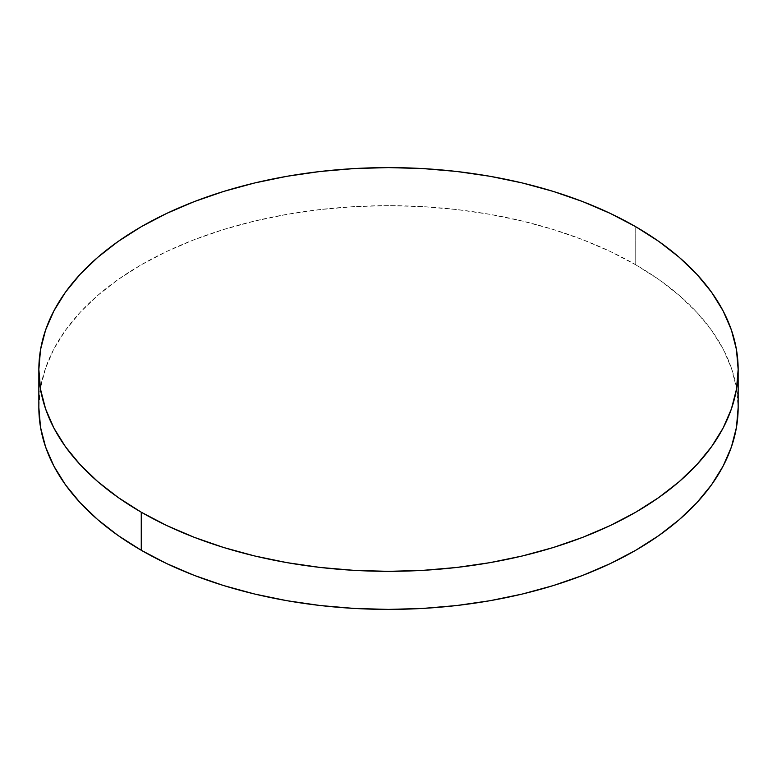 <?xml version="1.0" encoding="UTF-8"?>
<svg xmlns="http://www.w3.org/2000/svg" width="777" height="777" viewBox="0 0 777 777"><rect width="100%" height="100%" fill="white"/><g stroke="black" fill="none" stroke-linecap="round" stroke-linejoin="round"><path stroke-width="0.58" stroke-dasharray="3.88 2.91" d="M635.741 264.792L635.741 226.729L635.741 264.792A349.65 201.865 0 0 0 254.691 221.027A349.65 201.865 0 0 0 38.85 407.536L40.53 387.742L45.571 368.152L53.904 348.931L65.462 330.283L80.138 312.373L97.776 295.377L118.221 279.467L141.259 264.792L166.686 251.486L194.24 239.685L223.679 229.497L254.691 221.027L287.004 214.355L320.289 209.547L354.225 206.633L388.5 205.662L422.775 206.633L456.711 209.547L489.996 214.355L522.309 221.027L553.321 229.497L582.76 239.685L610.314 251.486L635.741 264.792A349.65 201.865 0 0 1 738.15 407.536L736.47 387.742L731.429 368.152L723.096 348.931L711.538 330.283L696.862 312.373L679.224 295.377L658.779 279.467L635.741 264.792"/><path stroke-width="1.17" d="M738.15 407.536L736.47 427.321L731.429 446.911L723.096 466.132L711.538 484.78L696.862 502.69L679.224 519.687L658.779 535.596L635.741 550.271L610.314 563.578L582.76 575.378L553.321 585.567L522.309 594.036L489.996 600.708L456.711 605.526L422.775 608.43L388.5 609.401L354.225 608.43L320.289 605.526L287.004 600.708L254.691 594.036L223.679 585.567L194.24 575.378L166.686 563.578L141.259 550.271L118.221 535.596L97.776 519.687L80.138 502.69L65.462 484.78L53.904 466.132L45.571 446.911L40.53 427.321L38.85 407.536A349.65 201.865 0 0 0 141.259 550.271A349.65 201.865 0 0 0 522.309 594.036A349.65 201.865 0 0 0 738.15 407.536L738.15 369.463A349.65 201.865 180 0 1 522.309 555.973A349.65 201.865 180 0 1 141.259 512.208L141.259 550.271L141.259 512.208A349.65 201.865 180 0 1 38.85 369.463A349.65 201.865 180 0 1 254.691 182.964A349.65 201.865 180 0 1 635.741 226.729A349.65 201.865 180 0 1 738.15 369.463L736.47 349.679L731.429 330.089L723.096 310.868L711.538 292.22L696.862 274.31L679.224 257.313L658.779 241.404L635.741 226.729L610.314 213.422L582.76 201.622L553.321 191.433L522.309 182.964L489.996 176.292L456.711 171.474L422.775 168.57L388.5 167.599L354.225 168.57L320.289 171.474L287.004 176.292L254.691 182.964L223.679 191.433L194.24 201.622L166.686 213.422L141.259 226.729L118.221 241.404L97.776 257.313L80.138 274.31L65.462 292.22L53.904 310.868L45.571 330.089L40.53 349.679L38.85 369.463L40.53 389.258L45.571 408.848L53.904 428.069L65.462 446.717L80.138 464.627L97.776 481.623L118.221 497.533L141.259 512.208L166.686 525.514L194.24 537.315L223.679 547.503L254.691 555.973L287.004 562.645L320.289 567.453L354.225 570.367L388.5 571.338L422.775 570.367L456.711 567.453L489.996 562.645L522.309 555.973L553.321 547.503L582.76 537.315L610.314 525.514L635.741 512.208L658.779 497.533L679.224 481.623L696.862 464.627L711.538 446.717L723.096 428.069L731.429 408.848L736.47 389.258L738.15 369.463M38.85 407.536L38.85 369.463"/></g></svg>
